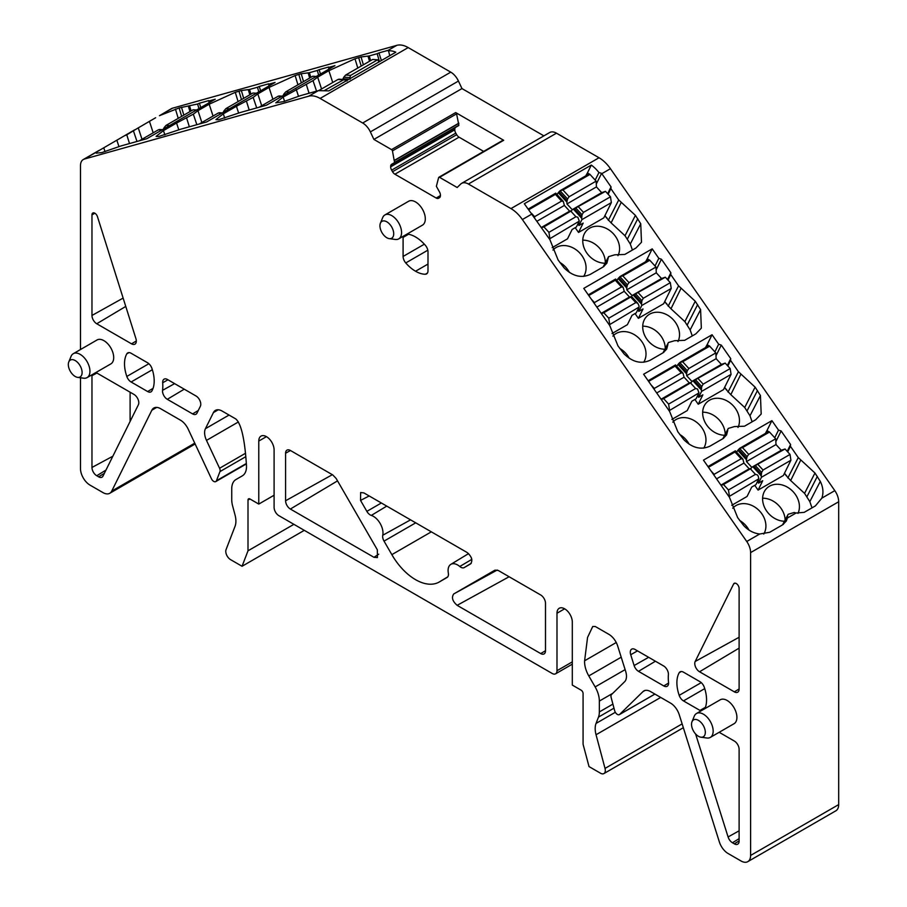 <?xml version="1.0" encoding="UTF-8"?>
<svg xmlns="http://www.w3.org/2000/svg" width="907" height="907" viewBox="0 0 907 907"><rect width="100%" height="100%" fill="white"/><g stroke="black" fill="none" stroke-linecap="round" stroke-linejoin="round"><path stroke-width="1.36" d="M68.32 364.546A9.75 5.623 -120 0 0 77.673 377.38A9.75 5.623 -120 0 0 82.106 372.505A9.75 5.623 -120 0 0 76.471 361.417A9.75 5.623 -120 0 0 68.773 361.961A9.75 5.623 -120 0 0 68.32 364.546M68.773 361.961L71.075 356.36A13.809 7.97 60 0 1 73.286 353.696A13.809 7.97 60 0 1 83.932 357.392A13.809 7.97 60 0 1 89.952 371.292A13.809 7.97 60 0 1 87.095 377.607A13.809 7.97 60 0 1 83.671 378.196L77.673 377.38M73.286 353.696L97.038 339.978A13.809 7.97 60 0 1 107.672 343.685A13.809 7.97 60 0 1 113.704 357.573A13.809 7.97 60 0 1 110.847 363.9L87.095 377.607M135.903 338.583A6.768 3.911 60 0 1 134.962 344.138A6.768 3.911 60 0 1 131.538 343.832L96.754 323.754A6.768 3.911 60 0 1 91.97 315.466L91.97 214.868A4.059 2.347 60 0 1 92.843 212.998A4.059 2.347 60 0 1 97.468 216.694L135.903 338.583M142.002 139.27L138.261 127.876L126.776 134.803L129.497 143.544M616.238 642.519L584.607 660.784L587.555 637.44L592.736 626.476L595.275 626.499L608.926 634.367A13.537 7.812 -120 0 1 617.667 645.977L625.649 671.293A13.537 7.812 -120 0 1 624.594 681.769L611.522 694.547A4.059 2.347 -120 0 0 611.125 697.426L614.651 710.669A4.059 2.347 -120 0 0 619.379 714.614A4.059 2.347 -120 0 0 619.662 714.399L642.938 691.644A13.537 7.812 -120 0 1 643.857 690.941A13.537 7.812 -120 0 1 650.625 691.61L670.488 703.072A13.537 7.812 -120 0 1 679.23 714.682L719.353 841.911A13.537 7.812 -120 0 0 728.094 853.51L741.03 860.981A13.537 7.812 -120 0 0 747.799 861.65L835.869 810.801A13.537 7.812 -120 0 0 838.68 804.6L838.68 501.752A13.537 7.812 -120 0 0 834.814 490.642L821.844 498.136L815.404 505.891L804.214 512.353L796.051 513.022L794.305 512.466L788.149 514.292L783.376 524.348M606.375 217.771L604.969 215.492M607.1 218.179L606.035 217.022M765.361 433.444L767.107 430.292L768.388 431.698M785.927 475.415L784.532 473.137M786.652 475.824L785.587 474.656M705.51 347.562L707.256 344.411L708.537 345.816M726.076 389.534L724.682 387.255M726.802 389.942L725.736 388.786M645.659 261.681L647.405 258.529L648.686 259.935M666.226 303.652L664.82 301.373M666.951 304.06L665.885 302.904M585.809 175.799L587.555 172.659L588.836 174.053M130.109 392.198L130.109 421.426M705.317 732.312A9.75 5.623 -120 0 0 699.682 721.224A9.75 5.623 -120 0 0 691.984 721.768A9.75 5.623 -120 0 0 691.531 724.353A9.75 5.623 -120 0 0 700.884 737.187A9.75 5.623 -120 0 0 705.317 732.312M393.717 233.768A9.75 5.623 -120 0 0 388.071 222.68A9.75 5.623 -120 0 0 380.384 223.235A9.75 5.623 -120 0 0 379.931 225.809A9.75 5.623 -120 0 0 389.284 238.643A9.75 5.623 -120 0 0 393.717 233.768M700.884 737.187L706.882 738.003A13.809 7.97 -120 0 0 710.306 737.414A13.809 7.97 -120 0 0 713.163 731.099A13.809 7.97 -120 0 0 707.143 717.199A13.809 7.97 -120 0 0 696.497 713.503A13.809 7.97 -120 0 0 694.286 716.167L691.984 721.768M389.284 238.643L395.282 239.459A13.809 7.97 -120 0 0 398.706 238.881A13.809 7.97 -120 0 0 401.563 232.555A13.809 7.97 -120 0 0 395.531 218.655A13.809 7.97 -120 0 0 384.897 214.959A13.809 7.97 -120 0 0 382.675 217.623L380.384 223.235M381.371 60.542L378.956 52.901L388.411 50.259L389.727 55.712M388.185 50.86A27.074 15.634 60 0 1 395.815 52.198L328.822 90.881L318.334 90.643L300.444 95.654L283.744 101.595L275.785 102.842L283.165 97.06L313.017 80.621L316.554 91.142M159.462 115.699L171.355 108.67A13.537 7.812 60 0 1 172.421 108.216L159.462 115.699L179.121 107.944L197.624 104.01L198.939 108.613M200.776 107.559L199.404 103.217L197.624 104.01M209.132 102.729L208.859 100.575L199.404 103.217M208.599 101.074L215.22 99.214L146.775 138.726L120.88 145.97L101.845 152.569L96.233 153.158L97.31 151.582L84.351 159.065L308.709 96.199A27.074 15.634 60 0 1 320.126 98.432L408.195 47.583A27.074 15.634 60 0 0 396.79 45.35L172.421 108.216M321.554 88.965L317.677 77.14L313.017 80.621M317.677 77.14L328.878 70.678L354.988 58.774L361.043 56.96L369.24 55.928L377.176 53.694L379.455 61.642M377.176 53.694L378.956 52.901M201.853 122.502L197.975 110.677L209.177 104.214L235.287 92.31L241.341 90.507L249.538 89.476L257.475 87.242L258.79 91.845M260.626 90.779L259.255 86.448L257.475 87.242M268.982 85.961L268.71 83.795L259.255 86.448M268.449 84.294L275.07 82.446L206.637 121.957L180.742 129.191L158.725 136.515L156.083 136.39L163.464 130.608L176.57 123.035L193.316 114.169L196.853 124.678M197.975 110.677L193.316 114.169M261.704 105.734L257.826 93.909L269.028 87.446L295.138 75.542L301.192 73.739L309.389 72.707L317.325 70.474L318.64 75.066M320.477 74.011L319.105 69.68L317.325 70.474M328.833 69.193L328.561 67.027L319.105 69.68M328.3 67.526L334.921 65.667L266.488 105.189L240.593 112.423L218.576 119.747L215.934 119.622L223.315 113.84L236.421 106.266L253.166 97.4L256.704 107.91M257.826 93.909L253.166 97.4M105.019 151.673L103.749 147.796L97.31 151.582M103.749 147.796L134.678 129.848M133.669 130.597L121.889 137.229M125.019 135.585L126.776 134.803M138.261 127.876L155.653 117.74M796.051 513.022L787.401 518.01L787.605 516.332M787.401 518.01L786.369 520.924L782.809 524.711L769.703 532.284L759.703 534.008C753.649 533.282 748.32 530.47 743.717 525.595L737.663 517.636L729.466 497.331L703.469 460.132L771.914 420.621L767.107 430.292M587.555 172.659L591.319 165.074L524.325 203.746L549.914 239.686L558.111 260.003L564.165 267.95C572.68 276.284 581.387 278.415 590.287 274.379L603.393 266.805L606.862 263.189L608.597 256.647L614.753 254.822L624.798 254.448L635.988 247.985L641.487 242.26L640.739 223.746L635.41 215.367L618.721 199.959L610.865 188.622L608.155 194.257M610.865 188.622L611.035 186.887L607.656 193.713M621.261 202.318L611.114 222.895L606.987 218.406M611.114 222.895L625.014 235.729L635.41 215.367M632.417 250.049L630.286 244.017L625.014 235.729M775.836 441.664L781.142 430.972L778.523 430.111L771.914 420.621M778.523 430.111L774.737 437.741M787.208 451.357L790.587 444.532L781.142 430.972M821.844 498.136C823.692 492.841 823.182 487.252 820.291 481.39L814.962 473.012L798.273 457.604L790.416 446.255L787.707 451.89M790.416 446.255L790.587 444.532M800.813 459.951L790.666 480.54L786.539 476.039M790.666 480.54L804.566 493.374L814.962 473.012M812.003 507.852L809.838 501.65L804.566 493.374M752.118 421.812L749.987 415.78L760.44 395.509L761.188 414.023L755.69 419.748L744.5 426.211L734.455 426.585L728.298 428.41L723.661 438.217M707.256 344.411L712.063 334.74L643.619 374.251L669.615 411.449L677.812 431.755L683.867 439.714C692.381 448.035 701.088 450.178 709.988 446.142L723.094 438.569L726.564 434.952L727.754 430.451M715.986 355.782L721.292 345.091L718.673 344.229L712.063 334.74M718.673 344.229L714.886 351.859M727.357 365.476L730.736 358.65L721.292 345.091M760.44 395.509L755.112 387.13L738.423 371.723L730.566 360.374L727.856 366.009M730.566 360.374L730.736 358.65M740.962 374.069L730.815 394.658L726.688 390.157M730.815 394.658L744.715 407.492L755.112 387.13M749.987 415.78L744.715 407.492M692.268 335.93L690.136 329.899L700.589 309.627L701.338 328.141L695.839 333.867L684.649 340.329L674.604 340.703L668.448 342.529L663.811 352.335M647.405 258.529L652.201 248.858L583.768 288.369L609.765 325.568L617.962 345.884L624.016 353.832C632.53 362.154 641.238 364.297 650.138 360.26L663.244 352.687L666.713 349.07L667.903 344.569M656.135 269.901L661.441 259.209L658.822 258.348L652.201 248.858M658.822 258.348L655.035 265.978M667.507 279.594L670.885 272.769L661.441 259.209M700.589 309.627L695.261 301.249L678.572 285.841L670.715 274.504L668.006 280.138M670.715 274.504L670.885 272.769M681.112 288.188L670.965 308.777L666.838 304.276M670.965 308.777L684.864 321.611L695.261 301.249M690.136 329.899L684.864 321.611M591.319 165.074A27.074 15.634 60 0 1 598.937 172.534L595.185 180.096M596.284 184.019L601.59 173.339L598.937 172.534M834.814 490.642L610.445 168.702L601.829 173.679L611.035 186.887M483.669 151.401L459.055 137.184L394.908 174.212L436.176 198.032A4.739 2.732 60 0 0 438.546 198.27L439.453 197.749A4.739 2.732 60 0 0 440.428 195.583L440.428 195.186A4.739 2.732 60 0 0 439.453 191.887L436.369 186.309L438.637 177.568A1.349 0.782 60 0 1 438.875 177.262A1.349 0.782 60 0 1 439.544 177.33L503.691 140.29A1.349 0.782 -120 0 0 503.011 140.222A1.349 0.782 -120 0 0 502.773 140.528M459.055 137.184A4.739 2.732 -120 0 1 456.686 134.678L455.779 133.114A4.739 2.732 -120 0 1 454.792 129.803L454.792 129.418A4.739 2.732 -120 0 1 455.779 127.252L458.863 125.234L456.584 113.863A1.349 0.782 -120 0 0 455.677 112.57L503.691 140.29M739.114 588.496A4.059 2.347 -120 0 0 737.357 584.425A4.059 2.347 -120 0 0 734.239 583.303A4.059 2.347 -120 0 0 733.616 583.972L695.181 661.475A6.768 3.911 -120 0 0 699.546 671.77L734.33 691.848A6.768 3.911 -120 0 0 737.754 692.166A6.768 3.911 -120 0 0 739.114 689.082L739.114 588.496M112.865 456.21L91.97 467.456A6.768 3.911 60 0 0 96.754 475.744L98.636 476.833A6.768 3.911 60 0 0 102.106 477.116A6.768 3.911 60 0 0 103.001 476.073L138.386 404.749A6.768 3.911 60 0 0 134.009 394.454L96.754 372.947A6.768 3.911 60 0 0 95.893 372.539M91.97 467.456L91.97 375.702A6.768 3.911 60 0 1 92.049 374.75M410.565 519.847L382.754 535.243A6.768 3.911 -120 0 0 384.035 541.116L391.847 554.642A47.379 27.357 -120 0 0 439.237 581.999L447.049 577.487A6.768 3.911 -120 0 0 447.083 577.464A6.768 3.911 -120 0 0 448.33 573.099A13.537 7.812 -120 0 1 450.813 564.369L468.59 553.599M382.754 535.243A13.537 7.812 -120 0 0 371.303 515.414L386.767 506.106M471.81 559.37L459.781 566.49A6.768 3.911 -120 0 0 464.225 567.578L470.552 563.916C473 560.481 471.878 556.683 467.173 552.533L363.911 492.92L360.635 492.524L360.533 500.403L366.859 511.367A6.768 3.911 -120 0 0 371.303 515.414M459.781 566.49A13.537 7.812 -120 0 0 450.813 564.369M373.945 557.295L290.376 509.042A6.768 3.911 60 0 1 285.592 500.755L285.592 453.228A6.768 3.911 60 0 1 287.031 450.099A6.768 3.911 60 0 1 290.376 450.462L332.778 474.939L336.168 478.511L377.335 549.812L377.437 557.567L373.945 557.295L378.729 554.2M494.916 570.174L453.761 593.938C451.301 597.384 452.434 601.182 457.139 605.332L540.708 653.573A6.768 3.911 -120 0 0 544.132 653.89A6.768 3.911 -120 0 0 545.492 650.818L545.492 603.28A6.768 3.911 -120 0 0 540.708 594.992L498.306 570.503L495.007 570.129M638.494 671.339L663.777 685.941A6.768 3.911 -120 0 0 667.201 686.248A6.768 3.911 -120 0 0 668.527 682.449A43.321 25.011 -120 0 1 668.391 674.717A6.768 3.911 -120 0 0 663.618 665.953L635.081 649.48A6.768 3.911 -120 0 0 631.748 649.117A6.768 3.911 -120 0 0 630.716 654.729L634.118 665.545A6.768 3.911 -120 0 0 638.494 671.339L655.432 661.226M196.003 395.974A6.768 3.911 60 0 1 200.368 406.268L196.966 413.15A6.768 3.911 60 0 1 196.014 414.216A6.768 3.911 60 0 1 192.59 413.898L167.307 399.307A6.768 3.911 60 0 1 162.557 390.327A43.321 25.011 60 0 0 162.693 382.754A6.768 3.911 60 0 1 164.122 379.137A6.768 3.911 60 0 1 167.466 379.5L196.003 395.974M695.59 733.944L728.083 836.957A6.768 3.911 -120 0 0 732.448 842.762L734.33 843.85A6.768 3.911 -120 0 0 737.799 844.134A6.768 3.911 -120 0 0 739.114 841.084L739.114 749.329A6.768 3.911 -120 0 0 734.33 741.042L719.183 732.3M710.306 737.414L734.058 723.707A13.809 7.97 -120 0 0 736.915 717.392A13.809 7.97 -120 0 0 730.883 703.492A13.809 7.97 -120 0 0 720.249 699.785L696.497 713.503M458.715 125.551L394.579 162.58L392.448 150.891A1.349 0.782 -120 0 0 391.541 149.61L373.899 139.429L461.969 88.58L543.894 135.869M394.579 162.58L391.631 164.28A4.739 2.732 -120 0 0 390.656 166.446L390.656 166.843A4.739 2.732 -120 0 0 391.631 170.142L392.538 171.718A4.739 2.732 -120 0 0 394.908 174.212M455.779 127.252L391.631 164.28L455.779 127.252M398.706 238.881L422.447 225.163A13.809 7.97 -120 0 0 425.304 218.848A13.809 7.97 -120 0 0 415.542 201.932A13.809 7.97 -120 0 0 408.638 201.252L384.897 214.959M403.207 236.274A6.814 3.934 -120 0 0 403.093 237.396L403.093 256.454A6.814 3.934 -120 0 0 405.758 262.939A31.144 17.981 -120 0 0 415.542 271.238A31.144 17.981 -120 0 0 425.326 274.243A6.814 3.934 -120 0 0 426.573 273.925A6.814 3.934 -120 0 0 427.991 270.83L427.991 251.761A6.814 3.934 -120 0 0 425.326 245.275A31.144 17.981 -120 0 0 415.542 236.976A31.144 17.981 -120 0 0 407.073 234.04M704.875 708.662A31.144 17.981 -120 0 0 704.274 687.245A6.814 3.934 -120 0 0 699.989 681.69L683.47 672.166A6.814 3.934 -120 0 0 680.08 671.838A6.814 3.934 -120 0 0 679.184 672.756A31.144 17.981 -120 0 0 679.184 695.352A6.814 3.934 -120 0 0 683.47 700.907L699.989 710.43A6.814 3.934 -120 0 0 701.009 710.895M131.107 353.254A6.814 3.934 -120 0 0 127.717 352.925A6.814 3.934 -120 0 0 126.81 353.843A31.144 17.981 -120 0 0 126.81 376.45A6.814 3.934 -120 0 0 131.107 381.994L147.614 391.529A6.814 3.934 -120 0 0 151.004 391.858A6.814 3.934 -120 0 0 151.9 390.928A31.144 17.981 -120 0 0 151.9 368.333A6.814 3.934 -120 0 0 147.614 362.789L131.107 353.254M80.485 349.535L80.485 165.709A13.537 7.812 60 0 1 83.285 159.519A13.537 7.812 60 0 1 84.351 159.065M80.485 377.754L80.485 468.568A13.537 7.812 60 0 0 90.054 485.143L102.99 492.603A13.537 7.812 60 0 0 109.758 493.283L195.141 443.988M245.865 456.64L219.959 471.595L216.433 480.755A4.059 2.347 60 0 1 215.764 481.583A4.059 2.347 60 0 1 211.422 478.715L188.146 429.068A13.537 7.812 -120 0 0 180.459 420.168L160.596 408.694A13.537 7.812 -120 0 0 153.827 408.025A13.537 7.812 -120 0 0 151.854 410.202L111.731 491.095A13.537 7.812 60 0 1 109.758 493.283M238.394 421.959L206.49 440.383A13.537 7.812 -120 0 1 205.435 428.682L213.417 412.583A13.537 7.812 -120 0 1 215.39 410.406A13.537 7.812 -120 0 1 222.158 411.075L235.809 418.955C241.251 423.75 244.811 439.294 246.477 465.563A20.305 11.723 60 0 1 242.294 475.869L235.945 479.542A20.305 11.723 60 0 0 231.739 488.839L231.739 499.7A20.305 11.723 60 0 0 232.6 505.868L235.038 514.983A20.305 11.723 60 0 1 235.038 526.321L226.058 549.619A6.768 3.911 60 0 0 230.559 559.63L242.056 566.274L248.008 550.81L293.879 524.337M304.287 530.346L242.056 566.274M248.008 550.81L248.008 500.063A2.71 1.565 60 0 1 248.575 498.827A2.71 1.565 60 0 1 249.924 498.963L258.778 504.077L274.095 495.233M266.443 436.641L258.778 441.063L258.778 504.077M258.778 441.063A10.827 6.258 60 0 1 261.023 436.108A10.827 6.258 60 0 1 269.368 439.011A10.827 6.258 60 0 1 274.095 449.906L274.095 507.387A6.768 3.911 60 0 0 278.891 515.675L552.204 673.47A6.768 3.911 -120 0 0 555.583 673.81A6.768 3.911 -120 0 0 556.989 670.715L556.989 613.234A10.827 6.258 -120 0 1 559.234 608.268A10.827 6.258 -120 0 1 567.578 611.171A10.827 6.258 -120 0 1 572.306 622.077L572.306 685.08L581.16 690.193A2.71 1.565 -120 0 1 583.076 693.515L583.076 744.262L589.028 766.585L600.525 773.229A6.768 3.911 -120 0 0 603.915 773.569A6.768 3.911 -120 0 0 605.026 768.41L596.046 734.749A20.305 11.723 -120 0 1 596.046 723.412L598.484 717.108A20.305 11.723 -120 0 0 599.346 711.938L599.346 701.077A20.305 11.723 -120 0 0 595.139 686.916L588.79 675.919A20.305 11.723 -120 0 1 584.607 660.784M747.799 861.65A13.537 7.812 -120 0 0 750.599 855.448L750.599 552.601A13.537 7.812 -120 0 0 746.733 541.49L522.375 219.551A27.074 15.634 -120 0 0 510.958 208.599L468.397 184.03A13.537 7.812 -120 0 0 461.629 183.361A13.537 7.812 -120 0 0 460.711 184.064L457.185 187.511L439.544 177.33M610.445 168.702A27.074 15.634 -120 0 0 599.028 157.75L556.467 133.182A13.537 7.812 -120 0 0 549.699 132.513L461.629 183.361M461.969 88.58L458.443 81.052A13.537 7.812 -120 0 0 450.756 72.152L408.195 47.583M373.899 139.429L370.373 131.9A13.537 7.812 -120 0 0 362.687 123.001L320.126 98.432M219.959 471.595A4.059 2.347 -120 0 0 219.573 468.261L206.49 440.383M552.182 247.656L567.521 238.813L572.147 229.471L576.376 227.011L579.301 221.115L577.804 217.238L575.922 216.739L570.922 211.297L571.739 210.628L569.619 211.161L564.369 205.424L563.304 201.422L561.58 201.093L555.413 194.359L555.787 193.191L562.986 201.071M560.968 190.198L588.734 174.167A1.349 0.782 -120 0 1 588.904 174.019A1.349 0.782 -120 0 1 589.969 174.405L596.137 181.139L596.432 186.91L601.681 192.635L605.479 191.343L610.479 196.785L611.363 202.601L603.801 217.861L578.53 232.453L575.197 227.691M583.666 276.397A20.305 16.405 45.7 0 0 582.022 255.774A20.305 16.405 45.7 0 0 553.463 249.538A20.305 16.405 45.7 0 0 552.953 250.071M617.973 255.661A20.305 16.405 45.7 0 0 615.524 236.432A20.305 16.405 45.7 0 0 586.976 230.197A20.305 16.405 45.7 0 0 586.806 253.008A20.305 16.405 45.7 0 0 605.105 263.223M612.032 333.538L627.372 324.695L632.02 315.319L636.226 312.892L639.152 306.997L638.936 305.602L637.655 303.119L635.773 302.621L630.773 297.179L631.589 296.51L637.27 302.7M620.819 276.079L648.596 260.048A1.349 0.782 -120 0 1 648.754 259.901A1.349 0.782 -120 0 1 649.82 260.286L655.988 267.021L656.283 272.792L661.532 278.517L665.341 277.225L670.33 282.667L671.214 288.483L663.652 303.743L638.381 318.334L643.029 308.97L638.811 311.396A4.059 2.347 -120 0 0 638.596 308.108M635.059 313.561L638.381 318.334M643.709 362.256A20.305 16.405 45.7 0 0 641.963 341.792A20.305 16.405 45.7 0 0 613.415 335.556A20.305 16.405 45.7 0 0 612.871 336.123M677.983 341.565A20.305 16.405 45.7 0 0 675.477 322.45A20.305 16.405 45.7 0 0 646.918 316.214A20.305 16.405 45.7 0 0 646.759 339.025A20.305 16.405 45.7 0 0 664.876 349.24M671.894 419.419L687.223 410.576L691.848 401.234L696.077 398.774L699.002 392.878L697.506 389.001L695.624 388.502L690.635 383.06L691.44 382.391L689.32 382.913L684.071 377.187L683.005 373.185L681.282 372.856L675.114 366.122L675.488 364.954L682.688 372.834M680.669 361.961L708.446 345.93A1.349 0.782 -120 0 1 708.605 345.782A1.349 0.782 -120 0 1 709.671 346.168L715.838 352.902L716.145 358.673L721.382 364.399L725.192 363.106L730.18 368.548L731.065 374.364L723.503 389.625L698.231 404.216L702.88 394.84L698.662 397.277A4.059 2.347 60 0 0 698.447 393.989M694.909 399.443L698.231 404.216M703.764 448.115A20.305 16.405 45.7 0 0 701.916 427.809A20.305 16.405 45.7 0 0 673.357 421.574A20.305 16.405 45.7 0 0 672.779 422.174M737.992 427.458A20.305 16.405 45.7 0 0 735.418 408.467A20.305 16.405 45.7 0 0 706.87 402.232A20.305 16.405 45.7 0 0 706.7 425.043A20.305 16.405 45.7 0 0 724.659 435.258M731.745 505.301L747.073 496.458L751.699 487.104L755.928 484.644L758.853 478.76L758.161 476.05L757.356 474.883L755.474 474.384L750.486 468.942L751.291 468.273L749.171 468.794L743.921 463.069L742.856 459.067L741.132 458.738L714.138 474.327L714.194 475.415M740.52 447.843L768.297 431.811A1.349 0.782 -120 0 1 768.456 431.664A1.349 0.782 -120 0 1 769.521 432.049L775.689 438.784L775.995 444.555L781.233 450.28L785.043 448.988L790.031 454.43L790.915 460.246L783.353 475.506L758.082 490.097L762.73 480.721L758.513 483.159A4.059 2.347 -120 0 0 758.297 479.871M754.76 485.324L758.082 490.097M763.739 534.076A20.305 16.405 45.7 0 0 761.857 513.827A20.305 16.405 45.7 0 0 733.309 507.591A20.305 16.405 45.7 0 0 732.697 508.226M797.979 513.396A20.305 16.405 45.7 0 0 795.371 494.485A20.305 16.405 45.7 0 0 766.812 488.249A20.305 16.405 45.7 0 0 766.653 511.06A20.305 16.405 45.7 0 0 784.442 521.264M689.139 444.192A20.305 16.405 45.7 0 0 687.642 441.754A20.305 16.405 45.7 0 0 679.694 434.442M785.145 519.949A20.305 16.405 45.7 0 0 781.097 508.43A20.305 16.405 45.7 0 0 762.606 498.215M629.254 358.288A20.305 16.405 45.7 0 0 627.701 355.737A20.305 16.405 45.7 0 0 619.742 348.424M569.369 272.383A20.305 16.405 45.7 0 0 567.748 269.719A20.305 16.405 45.7 0 0 559.8 262.406M725.203 434.226A20.305 16.405 45.7 0 0 721.156 422.413A20.305 16.405 45.7 0 0 702.664 412.197M605.309 262.826A20.305 16.405 45.7 0 0 601.262 250.377A20.305 16.405 45.7 0 0 582.77 240.162M665.262 348.526A20.305 16.405 45.7 0 0 661.203 336.395A20.305 16.405 45.7 0 0 642.712 326.18M749.023 530.096A20.305 16.405 45.7 0 0 747.595 527.772A20.305 16.405 45.7 0 0 739.647 520.459M637.666 309.99L638.857 311.294M616.885 280.422L618.121 278.562L626.703 287.938L626.805 289.821L632.054 295.546L633.29 295.126L641.521 304.106L641.737 305.512L638.811 311.396M655.988 267.021L628.993 282.61L622.814 275.875L619.98 276.567L618.121 278.562M671.214 288.483L641.737 305.512M628.993 282.61L627.406 284.855L626.703 287.938M648.754 259.901L619.98 276.567M670.33 282.667L643.324 298.256L641.895 300.671L641.521 304.106M665.341 277.225L633.29 295.126M661.532 278.517L632.054 295.546M656.283 272.792L626.805 289.821M715.838 352.902L688.844 368.491L682.665 361.757L679.842 362.449L677.971 364.444L686.554 373.82L686.656 375.702L691.905 381.428L693.141 381.008L701.372 389.987L701.587 391.393L698.662 397.277M688.844 368.491L687.257 370.736L686.554 373.82M676.735 366.303L677.971 364.444M708.605 345.782L679.842 362.449M697.517 395.871L698.707 397.175M725.192 363.106L693.141 381.008M730.18 368.548L703.174 384.137L701.746 386.552L701.372 389.987M731.065 374.364L701.587 391.393M716.145 358.673L686.656 375.702M721.382 364.399L691.905 381.428M757.368 481.753L758.569 483.046M736.586 452.185L737.822 450.325L746.404 459.702L746.506 461.584L751.756 467.309L752.991 466.878L761.222 475.869L761.438 477.275L758.513 483.159M775.689 438.784L748.694 454.373L742.516 447.639L739.693 448.33L737.822 450.325M790.915 460.246L761.438 477.275M748.694 454.373L747.107 456.618L746.404 459.702M768.456 431.664L739.693 448.33M790.031 454.43L763.036 470.019L761.597 472.434L761.222 475.869M785.043 448.988L752.991 466.878M781.233 450.28L751.756 467.309M775.995 444.555L746.506 461.584M318.879 90.507L338.073 79.419L339.513 79.657M324.831 90.269L344.116 79.51L338.889 79.181M338.073 79.419L345.567 80.043L347.018 81.029M259.073 107.253L278.222 96.199L279.662 96.437M199.223 124.021L218.372 112.967L219.811 113.205M139.372 140.789L158.521 129.735L159.961 129.973M609.255 324.842L639.152 306.997M601.443 313.561L603.779 312.768L608.767 318.21L609.663 324.026M591.409 299.265L594.436 302.564L594.493 303.652M594.436 302.564L621.431 286.975L623.154 287.304L624.22 291.306L629.469 297.031L631.589 296.51L637.655 303.119M608.767 318.21L635.773 302.621M603.779 312.768L631.589 296.51M621.431 286.975L615.263 280.24L615.638 279.073L622.837 286.952M615.547 279.129L588.314 294.854L615.592 279.039L623.154 287.304M596.897 307.088L624.22 291.306M601.273 313.312L629.469 297.031M669.105 410.724L699.002 392.878M661.294 399.443L663.629 398.649L668.618 404.091L669.513 409.907M651.271 385.146L654.287 388.445L654.344 389.534M668.618 404.091L695.624 388.502M663.629 398.649L691.44 382.391M654.287 388.445L681.282 372.856M675.398 365.011L648.165 380.736L675.488 364.954M675.477 364.92L683.005 373.185M656.747 392.958L684.071 377.187M661.124 399.193L689.32 382.913M708.492 467.286L734.965 452.003L735.339 450.836L742.538 458.715M728.956 496.605L758.853 478.76M721.144 485.324L723.48 484.519L728.468 489.973L729.364 495.789M714.138 474.327L711.122 471.028M707.993 466.572L735.339 450.836M735.328 450.802L742.856 459.067M728.468 489.973L755.474 474.384M723.48 484.519L751.291 468.273M716.598 478.839L743.921 463.069M720.974 485.075L749.171 468.794M343.753 77.208L345.635 75.054L372.63 59.477L377.618 59.783L350.624 75.372L349.807 77.594L343.753 77.208L342.472 80.122M379.024 61.891L377.618 59.783M350.113 79.238L349.807 77.594M285.682 94.101L283.902 93.988L285.784 91.834L312.779 76.245L316.237 76.46M283.902 93.988L283.075 95.609M225.832 110.869L224.052 110.756L225.934 108.602L252.928 93.013L256.386 93.228M224.052 110.756L223.213 112.377M165.981 127.638L164.201 127.524L166.083 125.37L193.078 109.781L196.524 110.008M164.201 127.524L163.362 129.145M596.137 181.139L569.143 196.728L562.964 189.994L560.129 190.685L558.27 192.681L566.852 202.057L566.954 203.939L568.043 205.129L572.204 209.664L573.439 209.245L581.67 218.224L581.886 219.63L578.961 225.514A4.059 2.347 60 0 0 578.745 222.238M569.143 196.728L567.555 198.973L566.852 202.057M557.034 194.54L558.27 192.681M588.904 174.019L560.129 190.685M577.816 224.108L579.006 225.412M578.53 232.453L583.178 223.088L578.961 225.514M605.479 191.343L573.439 209.245M610.479 196.785L583.473 212.374L582.045 214.789L581.67 218.224M611.363 202.601L581.886 219.63M601.681 192.635L572.204 209.664M596.432 186.91L566.954 203.939M549.404 238.96L579.301 221.115M541.592 227.68L543.928 226.886L548.916 232.328L549.812 238.144M531.559 213.383L534.586 216.682L534.642 217.771M548.916 232.328L575.922 216.739M543.928 226.886L571.739 210.628M534.586 216.682L561.58 201.093M528.362 208.973L555.742 193.157L563.304 201.422M541.422 227.43L569.619 211.161M537.046 221.206L564.369 205.424M136.322 340.975L131.538 343.832M96.754 323.754L125.767 306.419M123.137 298.086L91.97 315.466M91.97 214.868L94.895 213.236M133.465 130.937L136.991 141.458M178.237 118.352L175.436 109.089M181.649 116.391L179.121 107.944M183.838 115.121L181.491 107.275M189.971 111.584L188.441 106.402M189.688 106.244L191.094 110.926M284.571 101.357L283.165 97.06M298.505 96.312L296.272 89.498M309.049 93.228L306.328 84.498M332.744 82.503L328.878 70.678M357.789 68.036L354.988 58.774M361.201 66.075L358.673 57.629M363.39 64.805L361.043 56.96M369.523 61.268L367.993 56.087M369.24 55.928L370.646 60.622M213.043 116.039L209.177 104.214M238.088 101.584L235.287 92.31M241.5 99.611L238.972 91.176M243.688 98.353L241.341 90.507M249.822 94.804L248.291 89.634M249.538 89.476L250.944 94.158M164.87 134.905L163.464 130.608M178.804 129.86L176.57 123.035M189.348 126.776L186.627 118.035M272.894 99.271L269.028 87.446M297.938 84.816L295.138 75.542M301.351 82.843L298.822 74.408M303.539 81.573L301.192 73.739M309.672 78.036L308.142 72.855M309.389 72.707L310.795 77.39M224.721 118.125L223.315 113.84M238.654 113.092L236.421 106.266M249.198 110.008L246.477 101.267M118.953 146.628L116.856 140.234M153.192 132.807L149.462 121.413M608.314 220.322L618.721 199.959M627.361 239.119L637.768 218.768M630.286 244.017L640.739 223.746M608.053 258.699L603.96 266.454M787.866 477.966L798.273 457.604M806.913 496.764L817.32 476.413M809.838 501.65L820.291 481.39M728.015 392.085L738.423 371.723M747.062 410.882L757.47 390.532M668.164 306.203L678.572 285.841M687.211 325.001L697.619 304.65M735.135 583.133L733.616 583.972M739.114 688.991L734.33 691.848M699.546 671.77L739.114 648.131M739.114 637.258L695.181 661.475M104.396 473.273L98.636 476.833M96.754 475.744L106.006 470.041M91.97 375.702L96.924 373.038M439.237 581.999L447.786 576.818M431.335 531.842L391.847 554.642M384.035 541.116L415.723 522.829M381.359 502.988L366.859 511.367M360.533 500.403L369.194 495.97M464.225 567.578L471.232 563.326M290.376 509.042L337.529 480.869M332.336 474.69L285.592 500.755M285.592 453.228L290.455 450.507M540.708 653.573L545.492 650.716M457.139 605.332L509.11 576.75M453.761 593.938L497.229 570.027M663.777 685.941L668.561 683.084M648.641 657.303L634.118 665.545M630.716 654.729L637.508 650.875M198.27 410.508L192.59 413.898M167.307 399.307L184.246 389.182M174.62 383.627L162.557 390.327M162.693 382.754L167.988 379.795M739.114 840.891L734.33 843.85M732.448 842.762L739.114 838.646M739.114 830.801L728.083 836.957M456.584 113.863L392.448 150.891M455.677 112.57L391.541 149.61M440.428 195.583L436.176 198.032M458.84 123.159L394.692 160.188M458.863 123.341L394.726 160.38M458.863 125.234L394.726 162.274M454.792 129.418L390.656 166.446M454.792 129.803L390.656 166.843M455.779 133.114L391.631 170.142M456.686 134.678L392.538 171.718M403.093 237.396L408.535 234.255M403.093 256.454L424.351 244.187M427.48 273.007L425.326 274.243M427.991 264.062L415.542 271.238M427.821 250.207L405.758 262.939M705.419 707.301L699.989 710.43M683.47 700.907L704.728 688.628M701.247 682.62L679.184 695.352M681.327 671.52L679.184 672.756M128.964 352.608L126.81 353.843M153.056 388.389L147.614 391.529M131.107 381.994L152.353 369.727M148.873 363.718L126.81 376.45M388.173 50.327L396.79 45.35M308.709 96.199L318.334 90.643M111.731 491.095L194.756 443.16M156.707 407.402L151.854 410.202M248.008 500.063L249.924 498.963M572.306 661.872L556.989 670.715M564.642 608.812L556.989 613.234M682.132 723.888L605.026 768.41M660.704 697.426L596.046 734.749M615.331 712.278L596.046 723.412M613.982 708.152L598.484 717.108M612.905 704.104L599.346 711.938M612.758 693.333L599.346 701.077M625.127 669.615L595.139 686.916M621.204 657.201L588.79 675.919M654.877 694.07L619.662 714.399M644.922 690.499L642.938 691.644M838.68 804.6L750.599 855.448M838.68 501.752L750.599 552.601M759.703 534.008L746.733 541.49M531.99 213.995L522.375 219.551M599.028 157.75L510.958 208.599M556.467 133.182L468.397 184.03M362.687 123.001L450.756 72.152M458.443 81.052L370.373 131.9M246.364 463.477L216.433 480.755M245.548 453.251L219.573 468.261M213.417 412.583L218.27 409.783M205.435 428.682L229.04 415.055M618.835 277.712L626.896 286.51M619.889 276.658L627.406 284.855M649.82 260.286L622.814 275.875M634.39 294.684L641.555 302.507M643.324 298.256L638.335 292.814M641.895 300.671L635.83 294.061M678.685 363.594L686.746 372.392M679.74 362.539L687.257 370.736M709.671 346.168L682.665 361.757M694.24 380.566L701.406 388.389M703.174 384.137L698.186 378.695M701.746 386.552L695.692 379.942M738.536 449.475L746.597 458.273M739.59 448.421L747.107 456.618M769.521 432.049L742.516 447.639M754.091 466.447L761.256 474.27M763.036 470.019L758.037 464.577M761.597 472.434L755.542 465.824M278.222 96.199L281.68 96.414M218.372 112.967L221.818 113.182M158.521 129.735L161.968 129.95M588.79 295.523L615.263 280.24M648.641 381.405L675.114 366.122M708.016 466.606L735.248 450.892M734.965 452.003L741.132 458.738M346.95 80.406L346.02 80.349M345.635 75.054L350.624 75.372M342.948 78.784L349.093 79.17M285.784 91.834L289.231 92.049M225.934 108.602L229.38 108.817M166.083 125.37L169.53 125.597M558.984 191.831L567.045 200.628M560.038 190.776L567.555 198.973M589.969 174.405L562.964 189.994M574.539 208.803L581.704 216.626M583.473 212.374L578.485 206.932M575.979 208.179L582.045 214.789M528.883 209.676L555.413 194.359M555.696 193.248L528.396 209.007M788.138 514.292L782.537 524.87M608.586 256.647L603.121 266.964M728.287 428.41L722.822 438.727M668.436 342.529L662.972 352.846M438.875 177.262L503.011 140.222M83.285 159.519L98.999 150.449M572.306 664.162L555.583 673.81M683.334 727.709L603.915 773.569M654.922 694.093L619.379 714.614M215.764 481.583L246.387 463.896M279.039 95.949L282.134 96.153M219.188 112.729L222.283 112.921M159.337 129.497L162.432 129.69"/></g></svg>

